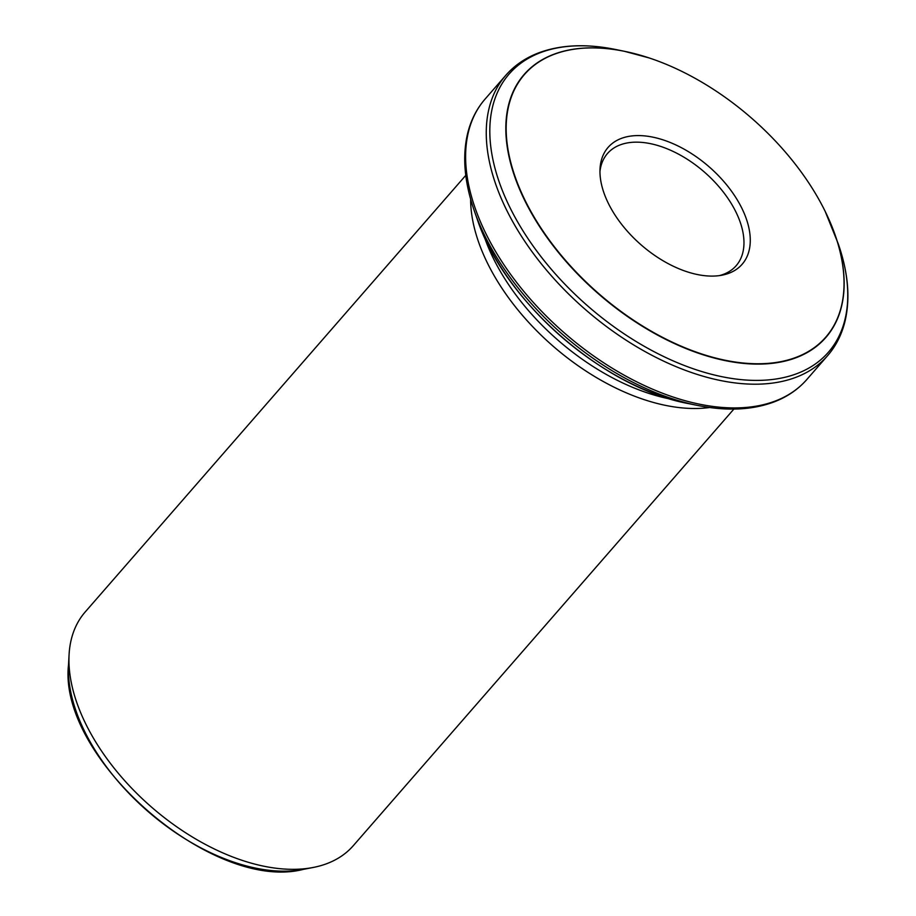 <?xml version="1.0" encoding="UTF-8"?>
<svg xmlns="http://www.w3.org/2000/svg" width="916" height="916" viewBox="0 0 916 916"><rect width="100%" height="100%" fill="white"/><g stroke="black" fill="none" stroke-linecap="round" stroke-linejoin="round"><path stroke-width="1.37" d="M599.957 171.452A85.36 49.693 -138.9 0 1 607.48 153.522A85.36 49.693 -138.9 0 1 674.92 152.296A85.36 49.693 -138.9 0 1 738.731 218.26A85.36 49.693 -138.9 0 1 736.166 265.697A85.36 49.693 -138.9 0 1 719.438 275.601M518.456 185.593A199.871 116.355 -138.9 0 1 649.192 57.948A199.871 116.355 -138.9 0 1 825.156 211.333A199.871 116.355 -138.9 0 1 745.67 363.24A199.871 116.355 -138.9 0 1 518.456 185.593M744.811 214.836A88.921 51.765 -138.9 0 1 722.094 275.166A88.921 51.765 -138.9 0 1 641.108 244.858A88.921 51.765 -138.9 0 1 600.026 168.762A88.921 51.765 -138.9 0 1 662.383 139.656A88.921 51.765 -138.9 0 1 744.811 214.836M470.618 199.127A177.83 103.519 41.1 0 0 552.92 346.019A177.83 103.519 41.1 0 0 709.671 407.505M733.876 409.074L353.313 845.663A177.83 103.519 -138.9 0 1 313.215 867.463A177.83 103.519 -138.9 0 1 79.875 710.793A177.83 103.519 -138.9 0 1 69.078 654.654A177.83 103.519 -138.9 0 1 85.199 611.957L465.763 175.368M670.741 399.136A175.7 102.283 -138.9 0 1 484.22 236.557M688.706 403.647C603.827 388.155 504.224 301.318 477.305 219.371A200.844 116.916 41.1 0 0 688.706 403.647L697.271 405.387A211.733 123.259 -138.9 0 1 474.408 211.127C464.584 182.971 462.236 157.449 467.366 134.549C470.561 120.843 476.469 109.004 485.102 99.054A213.405 124.221 41.1 0 0 564.348 332.92A213.405 124.221 41.1 0 0 806.836 379.499L827.503 355.786A213.405 124.221 -138.9 0 1 658.913 358.854A213.405 124.221 -138.9 0 1 499.38 193.952A213.405 124.221 -138.9 0 1 505.769 75.341L485.102 99.054M830.949 224.076A200.135 116.504 -138.9 0 1 835.117 234.92A200.135 116.504 -138.9 0 1 733.968 362.186A200.135 116.504 -138.9 0 1 518.124 185.719A200.135 116.504 -138.9 0 1 624.46 51.307L615.334 49.441A211.733 123.259 41.1 0 0 502.827 191.65A211.733 123.259 41.1 0 0 731.186 378.365A211.733 123.259 41.1 0 0 838.209 243.713C848.033 271.869 850.38 297.391 845.25 320.291C842.056 333.996 836.136 345.836 827.503 355.786M649.192 57.948L624.46 51.307A200.135 116.504 -138.9 0 1 635.784 53.952M69.078 654.654L68.528 664.695A171.04 99.569 41.1 0 0 147.556 811.072A171.04 99.569 41.1 0 0 303.333 869.376L313.215 867.463M825.156 211.333L838.209 243.713M477.305 219.371L474.408 211.127M68.528 664.695C57.697 757.956 212.443 892.837 303.333 869.376M615.334 49.441C586.103 43.556 560.5 44.712 538.516 52.922C525.372 57.96 514.46 65.425 505.769 75.341M697.271 405.387C726.503 411.284 752.116 410.128 774.089 401.918C787.233 396.88 798.157 389.403 806.836 379.499"/></g></svg>

